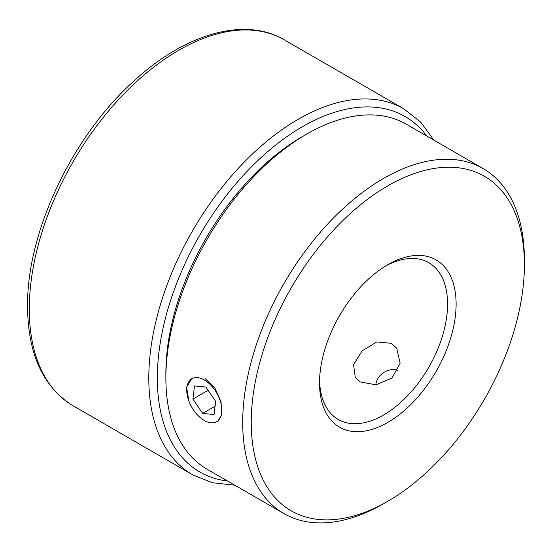<?xml version="1.0" encoding="UTF-8"?>
<svg xmlns="http://www.w3.org/2000/svg" width="552" height="552" viewBox="0 0 552 552"><rect width="100%" height="100%" fill="white"/><g stroke="black" fill="none" stroke-linecap="round" stroke-linejoin="round"><path stroke-width="0.83" d="M391.396 343.309L376.768 341.943L362.167 350.83L353.542 364.706L355.281 377.423L360.346 381.936L376.043 384.834L392.044 377.961L400.124 363.285L396.764 348.264L391.396 343.309M188.998 401.332L186.542 387.193L192.186 377.941M383.557 503.721A199.189 115.002 -60 0 1 383.55 503.721L387.821 501.257A193.152 111.518 120 0 0 524.4 264.691A193.152 111.518 120 0 0 387.821 185.838A193.152 111.518 120 0 0 251.236 422.404A193.152 111.518 120 0 0 387.821 501.257L383.55 503.721A199.189 115.002 -60 0 1 283.956 513.588A199.189 115.002 -60 0 1 253.423 353.977A199.189 115.002 -60 0 1 383.55 178.448A199.189 115.002 -60 0 1 483.145 168.581A199.189 115.002 -60 0 1 524.4 259.764A199.189 115.002 -60 0 1 524.386 262.255M387.814 264.691L387.821 264.691A96.579 55.759 -60 0 1 456.111 304.117A96.579 55.759 -60 0 1 387.821 422.404A96.579 55.759 -60 0 1 319.525 382.978A96.579 55.759 -60 0 1 387.821 264.691L387.821 264.691M319.56 380.452A90.542 52.274 120 0 0 338.279 419.492A90.542 52.274 120 0 0 383.55 415.014A90.542 52.274 120 0 0 442.697 335.223A90.542 52.274 120 0 0 428.821 262.676A90.542 52.274 120 0 0 385.648 265.988M165.876 378.044L165.876 373.117A193.152 111.518 -60 0 1 302.455 136.551L306.719 134.095A199.189 115.002 120 0 0 165.876 378.044A199.189 115.002 120 0 0 207.131 469.234L283.956 513.588M483.145 168.581L406.32 124.221A199.189 115.002 120 0 0 306.726 134.088A199.189 115.002 120 0 0 306.719 134.088L302.455 136.551M205.434 378.865L215.032 388.304L221.014 401.752L221.911 414.386L217.536 421.852M188.073 398.599A24.805 14.324 -120 0 0 210.988 422.811A24.805 14.324 -120 0 0 220.503 401.849A24.805 14.324 -120 0 0 197.588 377.637A24.805 14.324 -120 0 0 188.073 398.599M202.667 413.393L214.059 414.538L215.673 401.366L205.91 387.055L194.518 385.917L192.903 399.082L202.667 413.393L215.08 406.231M208.118 390.298L192.903 399.082M375.857 384.854A15.09 11.902 144.9 0 1 383.654 372.559A15.09 11.902 144.9 0 1 397.84 370.509M73.05 405.761C41.883 386.221 26.737 351.341 27.6 301.116C28.725 228.542 72.933 136.53 132.48 82.317C183.857 34.051 244.253 16.091 284.308 39.841A211.264 121.971 120 0 0 123.689 94.164A211.264 121.971 120 0 0 29.366 303.586A211.264 121.971 120 0 0 73.05 405.761L192.558 474.761A211.264 121.971 -60 0 1 148.874 372.579A211.264 121.971 -60 0 1 243.197 163.164A211.264 121.971 -60 0 1 403.816 108.841L420.693 122.109L433.927 140.16M426.751 136.02A205.227 118.487 120 0 0 265.795 153.297A205.227 118.487 120 0 0 157.41 372.738A205.227 118.487 120 0 0 227.562 481.033M524.4 264.691L524.4 259.764M284.308 39.841L403.816 108.841M234.738 485.173L212.485 482.738L192.558 474.761"/></g></svg>
